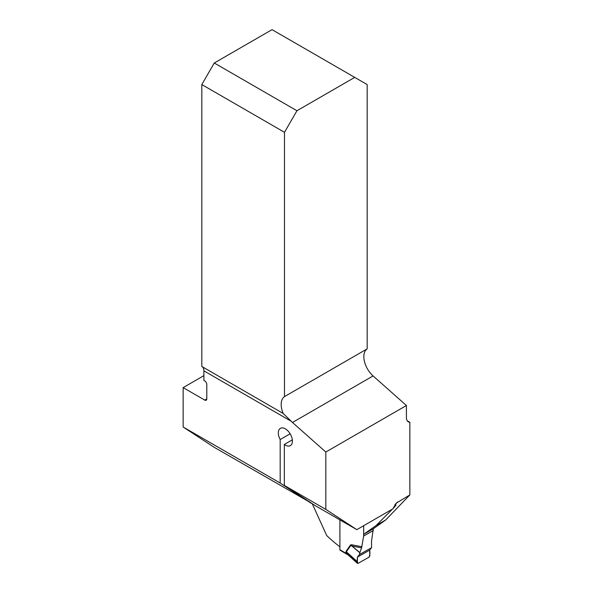 <?xml version="1.0" encoding="UTF-8"?>
<svg xmlns="http://www.w3.org/2000/svg" width="593" height="593" viewBox="0 0 593 593"><rect width="100%" height="100%" fill="white"/><g stroke="black" fill="none" stroke-linecap="round" stroke-linejoin="round"><path stroke-width="0.89" d="M201.82 84.569L214.266 63.006L272.046 29.65L367.171 84.569L367.171 348.869A17.605 10.163 -120 0 0 373.079 375.94L406.42 405.508L406.42 417.576A9.392 5.419 -60 0 0 408.369 421.875A9.392 5.419 -60 0 0 409.852 422.305L409.852 494.918L396.124 503.227L392.914 508.824L356.83 529.653L325.816 509.387L325.816 452.044L292.475 422.475A17.605 10.163 60 0 1 291.207 421.267L283.195 413.462L201.82 366.481L201.82 84.569L284.492 132.306L284.492 396.606A17.605 10.163 -120 0 0 283.195 413.462L283.402 413.58M406.42 405.508L325.816 452.044M363.679 525.702L363.679 534.352L373.516 528.659L385.746 519.905L409.852 494.918M363.679 534.352L376.214 525.413L392.269 509.298M409.852 422.305L407.25 420.8M397.71 501.93L394.782 504.984M394.908 504.932L396.02 505.058L393.96 507.623A212.279 122.558 180 0 1 393.478 507.445M339.908 546.805A212.279 122.558 0 0 1 326.676 535.501L312.214 503.657M367.171 348.869L284.492 396.606M354.725 77.386L296.945 110.743L284.492 132.306M356.83 529.653L315.335 505.696L284.329 485.43L325.816 509.387M291.207 421.267L203.896 370.855L203.896 380.439L204.718 380.914A2.935 1.697 -120 0 1 206.794 384.509L206.794 398.881A2.935 1.697 -120 0 1 206.186 400.223A2.935 1.697 -120 0 1 204.718 400.082L183.148 387.622L183.148 427.012L214.155 447.285L311.444 503.153M203.896 370.855A9.392 5.419 120 0 0 202.072 366.63M214.266 63.006L296.945 110.743M203.896 375.643L183.148 387.622M311.192 503.301L280.178 483.036L280.178 439.524L290.147 433.772M292.342 439.828L284.329 444.461L284.329 485.43M284.329 444.461A9.977 5.76 -120 0 0 290.348 445.639A9.977 5.76 -120 0 0 290.348 434.12A9.977 5.76 -120 0 0 280.378 428.361A9.977 5.76 -120 0 0 280.178 439.524M385.746 519.905L376.214 525.413M183.148 427.012L280.178 483.036M339.908 519.883L339.908 549.711A1.171 0.682 120.5 0 0 340.145 550.252L348.173 554.981L345.986 553.299L346.349 553.113L347.772 554.603M371.566 547.695L369.609 550.185L369.884 555.737L369.046 557.168L358.113 563.343L357.275 562.861L357.549 556.997L359.477 554.522L371.566 547.695L371.522 541.298L373.301 528.786M339.908 549.711L345.986 553.299L346.045 551.357L350.582 544.915L351.79 544.782L351.953 546.012L359.884 552.587L361.574 547.888L351.953 546.012L350.9 545.367L346.364 551.801L346.349 553.113M363.657 525.717L363.657 536.028L361.574 547.888M359.477 554.522L359.884 552.587M373.301 530.579L363.657 536.028M359.832 552.772L350.582 544.915M357.312 561.675L346.364 551.801A4.692 3.721 -144.8 0 0 346.045 551.357M358.113 563.343L346.067 552.75A4.692 2.713 180 0 0 345.719 552.52M357.549 556.997L369.609 550.185C370.165 552.528 369.98 554.855 369.046 557.168L358.113 563.343C357.179 562.09 356.993 559.977 357.549 556.997L369.609 550.185M204.718 400.082L206.794 398.881M292.475 422.475L373.079 375.94M351.79 544.782L361.878 546.746M357.453 563.35L347.824 554.663"/></g></svg>
